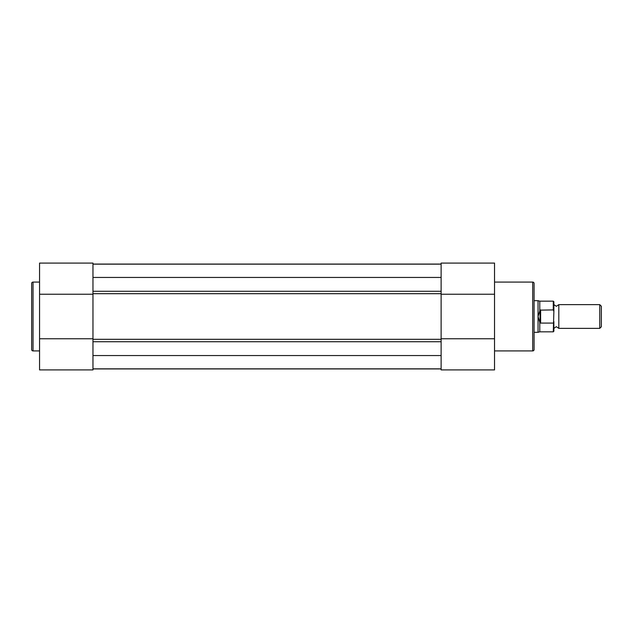 <?xml version="1.0" encoding="UTF-8"?>
<svg xmlns="http://www.w3.org/2000/svg" width="633" height="633" viewBox="0 0 633 633"><rect width="100%" height="100%" fill="white"/><g stroke="black" fill="none" stroke-linecap="round" stroke-linejoin="round"><path stroke-width="0.95" d="M553.875 304.631L556.344 306.309L558.82 304.631L558.82 328.369L556.344 326.683L553.875 328.369M599.744 304.631L601.35 306.237L601.35 326.763L599.744 328.369L599.744 304.631L558.82 304.631M534.094 300.675L538.05 300.675L538.05 316.5L540.028 310.13L553.282 309.917L553.282 301.166L553.875 301.759L553.875 311.452L553.282 309.917M553.282 323.083L540.622 323.083L539.775 322.308L539.775 331.827L553.282 331.827L553.875 311.452M553.875 321.54L553.875 331.233L553.282 331.827M540.028 322.87L540.028 310.13M539.775 322.308L538.05 316.5L538.05 332.325L539.775 331.827M540.622 323.083L540.622 309.917M553.282 301.166L539.775 301.166L539.775 310.692M494.531 350.919L532.709 350.919A1.385 1.385 0 0 0 534.094 349.535L534.094 283.465A1.385 1.385 0 0 0 532.709 282.081L494.531 282.081M494.531 263.091L441.122 263.091L494.531 263.091L494.531 369.909L441.122 369.909L441.122 338.766L494.531 338.766M441.122 263.091L441.122 338.766L441.122 294.234L494.531 294.234M441.122 368.92L92.972 368.92M92.972 368.849L441.122 368.849M92.972 355.556L441.122 355.556M92.972 264.151L441.122 264.151M92.972 277.444L441.122 277.444M92.972 264.08L441.122 264.08M92.972 294.234L92.972 338.766L92.972 294.234L39.562 294.234L39.562 263.091L92.972 263.091L92.972 294.234M39.562 282.081L33.035 282.081A1.385 1.385 0 0 0 31.65 283.465L31.65 349.535A1.385 1.385 0 0 0 33.035 350.919L39.562 350.919M39.562 338.766L92.972 338.766L92.972 369.909L39.562 369.909L39.562 294.234M92.972 369.909L39.562 369.909M532.709 350.919L532.709 282.081M441.122 339.312L92.972 339.312M441.122 341.725L92.972 341.725M441.122 293.688L92.972 293.688M441.122 291.275L92.972 291.275M33.035 282.081L33.035 350.919M539.775 301.166L538.05 300.675M534.094 332.325L538.05 332.325M558.82 328.369L599.744 328.369"/></g></svg>
